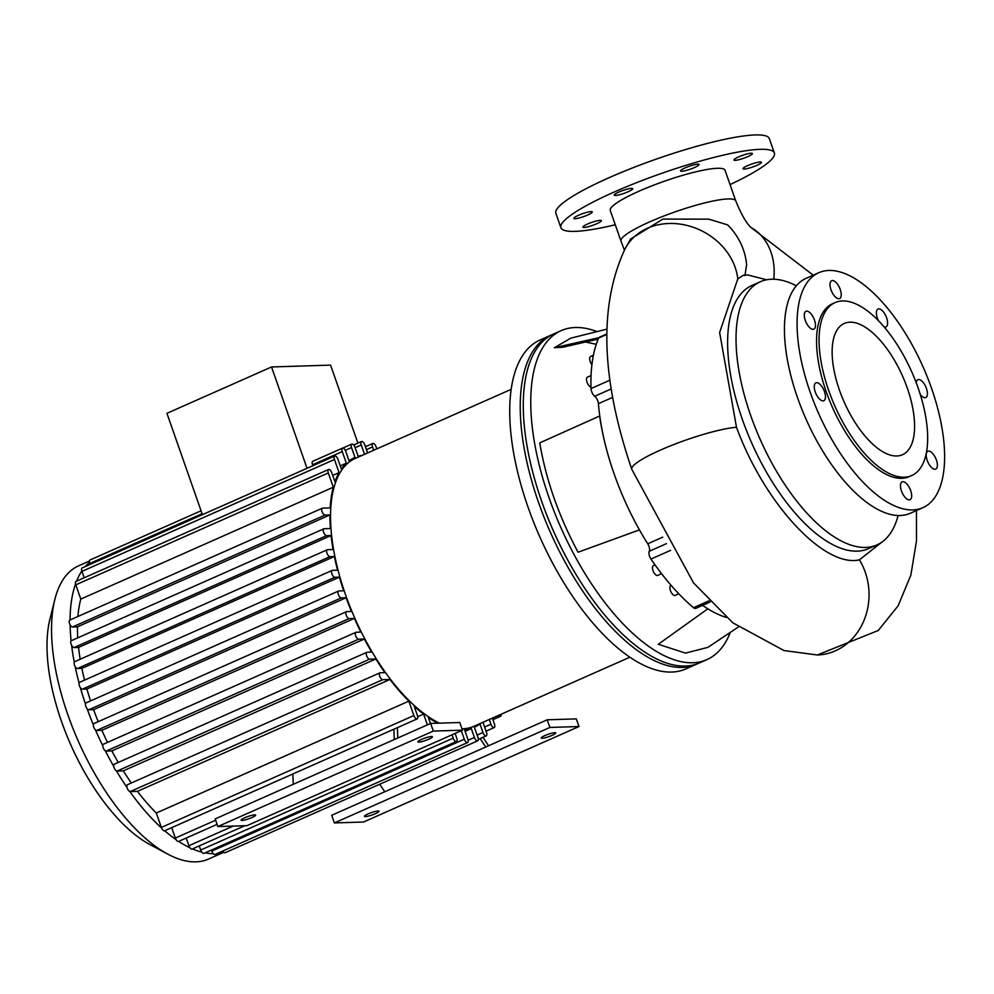 <?xml version="1.0" encoding="UTF-8"?>
<svg xmlns="http://www.w3.org/2000/svg" width="994" height="994" viewBox="0 0 994 994"><rect width="100%" height="100%" fill="white"/><g stroke="black" fill="none" stroke-linecap="round" stroke-linejoin="round"><path stroke-width="1.49" d="M488.576 745.761L482.947 737.324M384.74 791.771L379.708 784.229M480.114 738.579L485.743 747.016M365.394 816.596A7.716 1.23 -19.3 0 1 364.438 816.335A7.716 1.23 -19.3 0 1 371.309 812.632A7.716 1.23 -19.3 0 1 378.987 811.241A7.716 1.23 -19.3 0 1 373.794 814.334A7.716 1.23 -19.3 0 1 365.394 816.596M542.165 738.269A7.716 1.23 -19.3 0 1 541.196 738.02A7.716 1.23 -19.3 0 1 548.067 734.317A7.716 1.23 -19.3 0 1 555.745 732.926A7.716 1.23 -19.3 0 1 550.552 736.007A7.716 1.23 -19.3 0 1 542.165 738.269M549.868 727.459L579.005 726.539L576.321 718.886L547.185 719.793L549.868 727.459L334.382 822.933L331.698 815.266L547.185 719.793M579.005 726.539L363.518 822.026L334.382 822.933M293.255 784.303L292.845 773.978M393.848 729.223L394.27 739.548M397.799 737.983L397.389 727.658M418.834 742.12A7.716 1.23 -19.3 0 1 417.865 741.872A7.716 1.23 -19.3 0 1 424.736 738.157A7.716 1.23 -19.3 0 1 432.415 736.765A7.716 1.23 -19.3 0 1 427.221 739.859A7.716 1.23 -19.3 0 1 418.834 742.12M242.064 820.435A7.716 1.23 -19.3 0 1 241.107 820.187A7.716 1.23 -19.3 0 1 247.978 816.484A7.716 1.23 -19.3 0 1 255.657 815.092A7.716 1.23 -19.3 0 1 250.463 818.174A7.716 1.23 -19.3 0 1 242.064 820.435M462.471 730.18L246.984 825.654L217.848 826.561L433.334 731.087L462.471 730.18L459.787 722.514L430.651 723.421L433.334 731.087M217.848 826.561L215.164 818.907L430.651 723.421M498.59 715.369A3.728 1.653 66.1 0 0 500.504 716.301A3.728 1.653 66.1 0 0 501.1 714.251M340.271 465.888L346.334 463.192A147.51 65.629 66.1 0 0 341.352 468.994L337.997 459.39A3.728 1.653 66.1 0 0 334.729 456.035A3.728 1.653 66.1 0 0 334.469 459.489L339.066 472.622A147.51 65.629 66.1 0 0 334.966 481.792L331.834 472.858A3.728 1.653 66.1 0 0 328.567 469.503A3.728 1.653 66.1 0 0 328.318 472.958L333.301 487.209A147.51 65.629 66.1 0 0 330.182 507.897L322.628 508.133A3.728 1.653 66.1 0 0 322.329 508.195A3.728 1.653 66.1 0 0 322.193 511.972A3.728 1.653 66.1 0 0 325.063 515.078L329.958 514.929A147.51 65.629 66.1 0 0 330.43 528.535L324.168 528.721A3.728 1.653 66.1 0 0 323.87 528.796A3.728 1.653 66.1 0 0 323.733 532.56A3.728 1.653 66.1 0 0 326.591 535.667L331.077 535.53A147.51 65.629 66.1 0 0 333.077 549.52L327.548 549.694A3.728 1.653 66.1 0 0 327.25 549.757A3.728 1.653 66.1 0 0 327.113 553.521A3.728 1.653 66.1 0 0 329.971 556.64L334.394 556.503A147.51 65.629 66.1 0 0 337.562 570.183L332.456 570.345A3.728 1.653 66.1 0 0 332.158 570.407A3.728 1.653 66.1 0 0 332.021 574.184A3.728 1.653 66.1 0 0 334.879 577.29L339.451 577.141A147.51 65.629 66.1 0 0 343.688 590.796L338.879 590.945A3.728 1.653 66.1 0 0 338.594 591.008A3.728 1.653 66.1 0 0 338.457 594.785A3.728 1.653 66.1 0 0 341.315 597.891L346.123 597.742A147.51 65.629 66.1 0 0 351.441 611.472L346.757 611.621A3.728 1.653 66.1 0 0 346.459 611.683A3.728 1.653 66.1 0 0 346.322 615.448A3.728 1.653 66.1 0 0 349.18 618.566L354.411 618.392A147.51 65.629 66.1 0 0 360.834 632.109L356.212 632.246A3.728 1.653 66.1 0 0 355.927 632.321A3.728 1.653 66.1 0 0 355.79 636.085A3.728 1.653 66.1 0 0 358.648 639.192L364.376 639.018A147.51 65.629 66.1 0 0 371.657 652.089L367.171 652.226A3.728 1.653 66.1 0 0 366.885 652.288A3.728 1.653 66.1 0 0 366.749 656.065A3.728 1.653 66.1 0 0 369.606 659.171L375.844 658.972A147.51 65.629 66.1 0 0 384.926 672.603L380.292 672.752A3.728 1.653 66.1 0 0 380.006 672.814A3.728 1.653 66.1 0 0 379.87 676.591A3.728 1.653 66.1 0 0 382.727 679.697L389.971 679.461A147.51 65.629 66.1 0 0 408.832 701.143L413.877 715.543A3.728 1.653 66.1 0 0 417.145 718.898A3.728 1.653 66.1 0 0 417.393 715.431L414.163 706.225A147.51 65.629 66.1 0 0 423.618 714.102L427.395 724.874M202.416 514.656L166.93 413.318L271.536 366.972L330.58 365.121L357.902 443.125M307.034 468.298L271.536 366.972M362.363 455.277A147.51 65.629 66.1 0 0 358.126 456.258L355.044 447.462A3.728 1.653 66.1 0 0 351.777 444.107A3.728 1.653 66.1 0 0 351.528 447.573L354.982 457.426A147.51 65.629 66.1 0 0 354.883 457.464A147.51 65.629 66.1 0 0 349.08 460.881L345.788 451.475A3.728 1.653 66.1 0 0 342.52 448.12L312.787 461.291A3.728 1.653 66.1 0 0 312.538 464.757L312.874 465.714M376.825 448.866L376.092 446.803A3.728 1.653 66.1 0 0 372.825 443.461A3.728 1.653 66.1 0 0 372.576 446.915L373.744 450.232M367.606 452.953L364.786 444.877A3.728 1.653 66.1 0 0 361.518 441.522A3.728 1.653 66.1 0 0 361.257 444.989L364.525 454.32M342.52 448.12A3.728 1.653 66.1 0 0 342.259 451.587L346.334 463.192M430.477 723.508L428.377 717.531A147.51 65.629 66.1 0 0 437.658 723.098L437.695 723.21M452.034 734.802L453.202 738.132A3.728 1.653 66.1 0 0 456.47 741.487A3.728 1.653 66.1 0 0 456.718 738.02L455.115 733.435M461.315 730.689L464.297 739.213A3.728 1.653 66.1 0 0 467.565 742.568A3.728 1.653 66.1 0 0 467.814 739.101L464.596 729.894A147.733 65.728 66.1 0 0 471.305 728.602L474.411 737.473A3.728 1.653 66.1 0 0 477.679 740.828A3.728 1.653 66.1 0 0 477.928 737.362L474.374 727.21A147.51 65.629 66.1 0 0 474.399 727.21A147.51 65.629 66.1 0 0 479.965 723.98L482.947 732.516A3.728 1.653 66.1 0 0 486.228 735.871A3.728 1.653 66.1 0 0 486.476 732.404L482.935 722.303M489.272 719.494L490.924 724.216A3.728 1.653 66.1 0 0 494.204 727.571A3.728 1.653 66.1 0 0 494.453 724.104L492.353 718.128M461.999 728.838A146.491 65.169 66.1 0 0 462.446 728.826A146.491 65.169 66.1 0 0 473.989 726.266L629.861 657.208M511.164 389.337L355.293 458.408A146.491 65.169 66.1 0 0 342.557 585.839A146.491 65.169 66.1 0 0 439.41 723.147M171.689 827.654L175.329 838.066A3.728 1.653 -113.9 0 0 176.087 839.657A3.728 1.653 66.1 0 0 178.597 841.421A3.728 1.653 66.1 0 0 178.659 841.396A160.369 71.344 -113.9 0 0 189.991 847.795A3.728 1.653 66.1 0 0 192.153 849.05A3.728 1.653 66.1 0 0 192.401 848.888M199.235 845.919L200.676 850.019A3.728 1.653 -113.9 0 0 201.794 852.131A3.728 1.653 66.1 0 0 203.944 853.374L456.47 741.487M211.411 850.069L211.784 851.1A3.728 1.653 -113.9 0 0 213.263 853.672A3.728 1.653 66.1 0 0 215.052 854.455L467.565 742.568M222.718 851.063A3.728 1.653 -113.9 0 0 223.6 852.156A3.728 1.653 66.1 0 0 225.153 852.715L477.679 740.828M201.061 510.792L89.994 560.007A3.728 1.653 66.1 0 0 89.46 562.418A3.728 1.653 -113.9 0 0 89.746 563.474L202.08 513.699M334.729 456.035L82.204 567.922A3.728 1.653 66.1 0 0 81.843 571.028A3.728 1.653 -113.9 0 0 81.955 571.388L334.469 459.489M76.513 581.328A3.728 1.653 66.1 0 0 76.041 581.391A3.728 1.653 66.1 0 0 75.544 583.938A3.728 1.653 -113.9 0 0 75.792 584.845L328.318 472.958M70.065 620.02A3.728 1.653 66.1 0 0 69.816 620.082A3.728 1.653 66.1 0 0 70.102 624.754A3.728 1.653 -113.9 0 0 72.537 626.966L325.063 515.078M71.643 640.608A3.728 1.653 -113.9 0 0 71.344 640.683A3.728 1.653 -113.9 0 0 71.108 640.857A3.728 1.653 66.1 0 0 71.605 645.292A3.728 1.653 -113.9 0 0 74.078 647.554L326.591 535.667M75.022 661.582A3.728 1.653 -113.9 0 0 74.724 661.644A3.728 1.653 -113.9 0 0 74.264 662.153A3.728 1.653 66.1 0 0 75.146 666.539A3.728 1.653 -113.9 0 0 77.457 668.527L329.971 556.64M79.93 682.232A3.728 1.653 -113.9 0 0 79.644 682.294A3.728 1.653 -113.9 0 0 79.085 683.052A3.728 1.653 66.1 0 0 80.377 687.699A3.728 1.653 -113.9 0 0 82.365 689.177L334.879 577.29M86.366 702.833A3.728 1.653 -113.9 0 0 86.068 702.895A3.728 1.653 -113.9 0 0 85.472 703.951A3.728 1.653 66.1 0 0 87.137 708.734A3.728 1.653 -113.9 0 0 88.789 709.778L341.315 597.891M94.231 723.508A3.728 1.653 -113.9 0 0 93.945 723.57A3.728 1.653 -113.9 0 0 93.324 724.788A3.728 1.653 66.1 0 0 95.474 729.894A3.728 1.653 -113.9 0 0 96.666 730.453L349.18 618.566M103.699 744.133A3.728 1.653 -113.9 0 0 103.401 744.208A3.728 1.653 -113.9 0 0 102.78 745.736A3.728 1.653 66.1 0 0 105.314 750.805A3.728 1.653 -113.9 0 0 106.134 751.079L358.648 639.192M114.658 764.113A3.728 1.653 -113.9 0 0 114.36 764.175A3.728 1.653 -113.9 0 0 113.801 766.449A3.728 1.653 66.1 0 0 116.385 770.847A3.728 1.653 -113.9 0 0 117.081 771.058L369.606 659.171M127.779 784.639A3.728 1.653 -113.9 0 0 127.48 784.701A3.728 1.653 -113.9 0 0 127.033 787.496A3.728 1.653 66.1 0 0 129.854 791.522A3.728 1.653 -113.9 0 0 130.202 791.584L382.727 679.697M408.832 701.143L156.306 813.03L161.351 827.43A3.728 1.653 -113.9 0 0 161.575 828.014A3.728 1.653 66.1 0 0 164.619 830.785A3.728 1.653 66.1 0 0 164.681 830.76A160.369 71.344 -113.9 0 0 176.087 839.657M465.105 731.348L471.305 728.602M189.991 847.795A3.728 1.653 -113.9 0 1 188.885 845.708L186.213 838.054M417.716 716.724L423.618 714.102M156.306 813.03A147.51 65.629 -113.9 0 1 137.458 791.348L389.971 679.461M137.458 791.348L130.202 791.584M131.345 782.986A147.51 65.629 -113.9 0 1 123.318 770.859L375.844 658.972M123.318 770.859L117.081 771.058M118.249 762.46A147.51 65.629 -113.9 0 1 111.85 750.905L364.376 639.018M111.85 750.905L106.134 751.079M107.514 742.381A147.51 65.629 -113.9 0 1 101.885 730.292L354.411 618.392M101.885 730.292L96.666 730.453M98.232 721.669A147.51 65.629 -113.9 0 1 93.598 709.629L346.123 597.742M93.598 709.629L88.789 709.778M90.578 700.907A147.51 65.629 -113.9 0 1 86.925 689.028L339.451 577.141M86.925 689.028L82.365 689.177M84.54 680.12A147.51 65.629 -113.9 0 1 81.868 668.39L334.394 556.503M81.868 668.39L77.457 668.527M80.179 659.233A147.51 65.629 -113.9 0 1 78.563 647.417L331.077 535.53M78.563 647.417L74.078 647.554M77.743 637.85A147.51 65.629 -113.9 0 1 77.445 626.816L329.958 514.929M77.445 626.816L72.537 626.966M77.892 616.504A147.51 65.629 -113.9 0 1 80.787 599.096L333.301 487.209M80.787 599.096L75.792 584.845M332.741 475.43L339.066 472.622M84.192 577.775L81.955 571.388M90.081 564.43L89.746 563.474M127.033 787.496A160.369 71.344 -113.9 0 1 116.385 770.847M113.801 766.449A160.369 71.344 -113.9 0 1 105.314 750.805M102.78 745.736A160.369 71.344 -113.9 0 1 95.474 729.894M93.324 724.788A160.369 71.344 -113.9 0 1 87.137 708.734M85.472 703.951A160.369 71.344 -113.9 0 1 80.377 687.699M79.085 683.052A160.369 71.344 -113.9 0 1 75.146 666.539M74.264 662.153A160.369 71.344 -113.9 0 1 71.605 645.292M71.108 640.857A160.369 71.344 -113.9 0 1 70.102 624.754M70.065 619.97A160.369 71.344 -113.9 0 1 75.544 583.938M76.588 581.142A160.369 71.344 -113.9 0 1 81.843 571.028M85.211 566.592A160.369 71.344 -113.9 0 1 89.46 562.418M223.6 852.156A160.369 71.344 -113.9 0 1 217.326 853.448M213.263 853.672A160.369 71.344 -113.9 0 1 205.075 852.864M201.794 852.131A160.369 71.344 -113.9 0 1 192.476 848.913M161.575 828.014A160.369 71.344 -113.9 0 1 129.854 791.522M591.915 364.711A5.368 2.386 -113.9 0 1 590.2 361.518A5.368 2.386 -113.9 0 1 590.56 356.535L593.393 355.28M678.79 593.803L675.125 595.418A5.368 2.386 -113.9 0 1 670.428 590.598A5.368 2.386 -113.9 0 1 670.788 585.615L671.186 585.441M661.594 573.7L657.717 575.427A5.368 2.386 -113.9 0 1 653.008 570.606A5.368 2.386 -113.9 0 1 653.369 565.623L655.046 564.878M590.97 387.051A5.368 2.386 -113.9 0 1 587.019 382.156A5.368 2.386 -113.9 0 1 587.379 377.173L591.07 375.546M613.932 473.355A159.177 70.822 -113.9 0 1 599.842 416.511L599.668 416.001A159.177 70.822 66.1 0 0 613.932 473.355A159.177 70.822 -113.9 0 0 647.728 543.793A5.964 2.659 66.1 0 1 649.256 551.297A5.889 2.622 -113.9 0 0 650.983 559.05A171.204 76.165 -113.9 0 0 693.514 607.694A5.889 2.622 -113.9 0 0 695.75 608.378L710.188 601.979M639.453 529.889L578.036 552.217C558.69 515.985 545.93 479.543 539.742 442.889L599.668 416.001M738.293 627.028L707.964 647.342L685.5 653.108L658.289 644.274L707.84 608.825M599.842 416.511A159.177 70.822 -113.9 0 1 598.425 403.676A5.964 2.659 66.1 0 0 594.71 396.246A5.889 2.622 -113.9 0 1 591.008 388.567A171.204 76.165 -113.9 0 1 598.649 338.047A5.889 2.622 -113.9 0 1 599.382 337.239L606.762 333.972M726.39 617.448A159.177 70.822 -113.9 0 1 702.596 605.346M598.202 339.103L562.741 347.254L554.341 347.714L570.842 338.146L606.837 329.163M554.341 347.714L598.835 337.712M596.276 344.272L585.441 342.035M766.622 279.786L748.06 275.04A158.419 70.475 -113.9 0 0 745.922 275.04A158.419 70.475 -113.9 0 0 743.413 275.214L737.784 278.892L719.631 332.518L736.492 427.258C764.622 504.132 824.548 568.046 859.412 559.833L881.902 542.103M916.468 510.531L916.493 540.873L910.864 575.116L898.116 605.831L878.261 630.469L817.354 654.984L783.98 650.548L732.814 622.803L693.501 582.844L631.762 469.28C601.022 378.925 598.723 305.593 624.853 249.283L630.606 239.007L662.936 219.078L708.859 219.165L727.695 224.905A60.808 53.365 41.5 0 1 746.581 264.913L744.953 275.611M620.989 241.095L610.254 210.442A60.808 9.691 -19.3 0 1 664.439 181.206A60.808 9.691 -19.3 0 1 725.024 170.247L735.759 200.9A60.808 9.691 160.7 0 0 702.683 203.435A60.808 9.691 160.7 0 0 620.989 241.095L624.406 250.177M898.104 515.526A143.919 64.026 -113.9 0 1 876.956 544.911L868.532 548.638A143.919 64.026 -113.9 0 1 751.7 442.989A143.919 64.026 -113.9 0 1 751.936 285.477L760.348 281.737A143.919 64.026 -113.9 0 1 771.692 279.227A143.919 64.026 -113.9 0 1 796.331 285.812M876.956 544.911A143.919 64.026 -113.9 0 1 760.112 439.261A143.919 64.026 -113.9 0 1 760.348 281.737M730.304 632.37A179.902 80.042 -113.9 0 1 706.908 659.606A179.902 80.042 -113.9 0 1 560.852 527.553A179.902 80.042 -113.9 0 1 561.15 330.654A179.902 80.042 -113.9 0 1 575.327 327.511A179.902 80.042 -113.9 0 1 597.034 331.611M706.908 659.606L699.428 662.923A179.902 80.042 -113.9 0 1 567.822 560.181A179.902 80.042 -113.9 0 1 541.37 500.467A179.902 80.042 -113.9 0 1 553.683 333.959L561.15 330.654M567.822 560.181L567.537 559.647A176.534 78.538 -113.9 0 1 541.568 501.051L541.37 500.467M697.9 663.557A179.902 80.042 -113.9 0 1 696.384 664.265A179.902 80.042 -113.9 0 1 550.328 532.212A179.902 80.042 -113.9 0 1 550.626 335.313A179.902 80.042 -113.9 0 1 552.167 334.68M696.384 664.265L685.86 668.925A179.902 80.042 -113.9 0 1 539.817 536.872A179.902 80.042 -113.9 0 1 540.115 339.973L550.626 335.313M223.787 852.305L208.566 859.052A160.369 71.344 -113.9 0 1 167.588 854.032A160.369 71.344 -113.9 0 1 78.377 741.338A160.369 71.344 -113.9 0 1 54.819 599.544A160.369 71.344 -113.9 0 1 78.638 565.81L89.398 561.051M167.588 854.032L149.634 844.403A141.844 63.107 -113.9 0 1 70.736 744.717A141.844 63.107 -113.9 0 1 49.899 619.299L54.819 599.544M918.034 387.685A94.579 42.071 66.1 0 0 835.047 302.611A94.579 42.071 66.1 0 0 834.898 406.124A94.579 42.071 66.1 0 0 911.684 475.554A94.579 42.071 66.1 0 0 918.034 387.685M911.684 475.554L909.15 476.673A94.579 42.071 -113.9 0 1 832.376 407.242A94.579 42.071 -113.9 0 1 832.525 303.729L835.047 302.611M907.286 388.02A71.804 31.945 -113.9 0 1 902.453 454.73A71.804 31.945 -113.9 0 1 844.154 402.023A71.804 31.945 -113.9 0 1 844.279 323.435A71.804 31.945 -113.9 0 1 849.932 322.18A71.804 31.945 -113.9 0 1 907.286 388.02M916.244 382.789A9.766 4.349 -113.9 0 1 917.872 379.683A9.766 4.349 -113.9 0 1 926.433 388.468A9.766 4.349 -113.9 0 1 925.774 397.538A9.766 4.349 -113.9 0 1 920.282 394.506M936.41 460.048A9.766 4.349 -113.9 0 1 935.752 469.118A9.766 4.349 -113.9 0 1 927.824 461.949A9.766 4.349 -113.9 0 1 927.837 451.264A9.766 4.349 -113.9 0 1 936.41 460.048M910.678 490.626A9.766 4.349 -113.9 0 1 910.019 499.709A9.766 4.349 -113.9 0 1 902.092 492.539A9.766 4.349 -113.9 0 1 902.105 481.841A9.766 4.349 -113.9 0 1 910.678 490.626M824.473 391.648A9.766 4.349 -113.9 0 1 823.815 400.719A9.766 4.349 -113.9 0 1 815.888 393.549A9.766 4.349 -113.9 0 1 815.9 382.864A9.766 4.349 -113.9 0 1 824.473 391.648M814.496 320.068A9.766 4.349 -113.9 0 1 813.837 329.138A9.766 4.349 -113.9 0 1 805.91 321.969A9.766 4.349 -113.9 0 1 805.935 311.284A9.766 4.349 -113.9 0 1 814.496 320.068M840.228 289.49A9.766 4.349 -113.9 0 1 839.582 298.56A9.766 4.349 -113.9 0 1 831.643 291.391A9.766 4.349 -113.9 0 1 831.667 280.706A9.766 4.349 -113.9 0 1 840.228 289.49M878.497 320.739A9.766 4.349 -113.9 0 1 878.025 309.035A9.766 4.349 -113.9 0 1 886.598 317.819A9.766 4.349 -113.9 0 1 885.94 326.889A9.766 4.349 -113.9 0 1 884.064 326.864M922.892 507.685L910.268 513.277A128.499 57.167 -113.9 0 1 805.948 418.959A128.499 57.167 -113.9 0 1 806.159 278.308L818.783 272.716A128.499 57.167 -113.9 0 1 931.54 388.306A128.499 57.167 -113.9 0 1 922.892 507.685A128.499 57.167 -113.9 0 1 818.571 413.355A128.499 57.167 -113.9 0 1 818.783 272.716M560.914 227.713L555.882 213.35A113.08 18.016 -19.3 0 1 632.097 168.098A113.08 18.016 -19.3 0 1 755.204 134.948A113.08 18.016 -19.3 0 1 769.331 138.601L774.363 152.964A113.08 18.016 160.7 0 0 760.236 149.324A113.08 18.016 160.7 0 0 637.129 182.461A113.08 18.016 160.7 0 0 560.914 227.713A113.08 18.016 160.7 0 0 615.274 224.768M631.513 188.351A9.766 1.553 -19.3 0 1 632.731 188.674A9.766 1.553 -19.3 0 1 624.033 193.37A9.766 1.553 -19.3 0 1 614.292 195.122A9.766 1.553 -19.3 0 1 620.877 191.221A9.766 1.553 -19.3 0 1 631.513 188.351M697.825 164.172A9.766 1.553 -19.3 0 1 699.043 164.482A9.766 1.553 -19.3 0 1 690.345 169.179A9.766 1.553 -19.3 0 1 680.617 170.943A9.766 1.553 -19.3 0 1 687.202 167.029A9.766 1.553 -19.3 0 1 697.825 164.172M751.141 153.238A9.766 1.553 -19.3 0 1 752.371 153.561A9.766 1.553 -19.3 0 1 743.661 158.257A9.766 1.553 -19.3 0 1 733.932 160.009A9.766 1.553 -19.3 0 1 740.518 156.108A9.766 1.553 -19.3 0 1 751.141 153.238M760.236 161.972A9.766 1.553 -19.3 0 1 761.454 162.283A9.766 1.553 -19.3 0 1 752.744 166.98A9.766 1.553 -19.3 0 1 743.015 168.744A9.766 1.553 -19.3 0 1 749.6 164.83A9.766 1.553 -19.3 0 1 760.236 161.972M600.127 220.357A9.766 1.553 -19.3 0 1 601.345 220.668A9.766 1.553 -19.3 0 1 592.648 225.365A9.766 1.553 -19.3 0 1 582.919 227.129A9.766 1.553 -19.3 0 1 589.492 223.215A9.766 1.553 -19.3 0 1 600.127 220.357M591.045 211.623A9.766 1.553 -19.3 0 1 592.262 211.946A9.766 1.553 -19.3 0 1 583.565 216.642A9.766 1.553 -19.3 0 1 573.824 218.394A9.766 1.553 -19.3 0 1 580.409 214.493A9.766 1.553 -19.3 0 1 591.045 211.623M730.043 184.586A113.08 18.016 160.7 0 0 774.363 152.964M366.451 449.636L372.576 446.915M355.131 447.698L361.257 444.989M345.291 450.344L351.528 447.573M312.538 464.757L342.259 451.587M484.587 727.024L490.924 724.216M477.132 735.1L482.947 732.516M468.124 740.257L474.411 737.473M211.784 851.1L464.297 739.213M200.676 850.019L453.202 738.132M188.885 845.708L233.155 826.089M175.329 838.066L215.623 820.212M161.351 827.43L413.877 715.543M709.07 600.798L693.514 607.694M670.59 550.365L650.983 559.05M666.489 543.656L649.256 551.297M662.687 537.158L647.728 543.793M612.577 397.401L598.425 403.676M594.71 396.246L611.148 388.965M609.856 380.217L591.008 388.567M606.75 334.456L598.649 338.047M817.354 654.984A60.808 53.589 -91.8 0 0 863.401 621.809A60.808 53.589 -91.8 0 0 859.412 559.833M751.116 227.589A60.808 48.781 114.2 0 1 773.779 279.227M631.762 469.28A60.808 9.691 -19.3 0 1 670.565 445.809A60.808 9.691 -19.3 0 1 736.492 427.258M624.853 249.283A60.808 51.179 26.9 0 1 688.034 225.7A60.808 51.179 26.9 0 1 737.784 278.892M492.9 719.668L500.504 716.301M365.432 446.728L372.825 443.461M353.653 445.001L361.518 441.522M342.868 448.058L351.777 444.107M486.041 731.186L494.204 727.571M478.313 739.374L486.228 735.871M192.153 849.05L244.81 825.728M178.597 841.421L217.09 824.374M164.619 830.785L417.145 718.898M127.48 784.701L380.006 672.814M114.36 764.175L366.885 652.288M103.401 744.208L355.927 632.321M93.945 723.57L346.459 611.683M86.068 702.895L338.594 591.008M79.644 682.294L332.158 570.407M74.724 661.644L327.25 549.757M71.344 640.683L323.87 528.796M69.816 620.082L322.329 508.195M76.041 581.391L328.567 469.503M750.88 227.365L813.204 275.189M735.759 200.9C741.474 214.903 746.767 223.961 751.638 228.061"/></g></svg>
